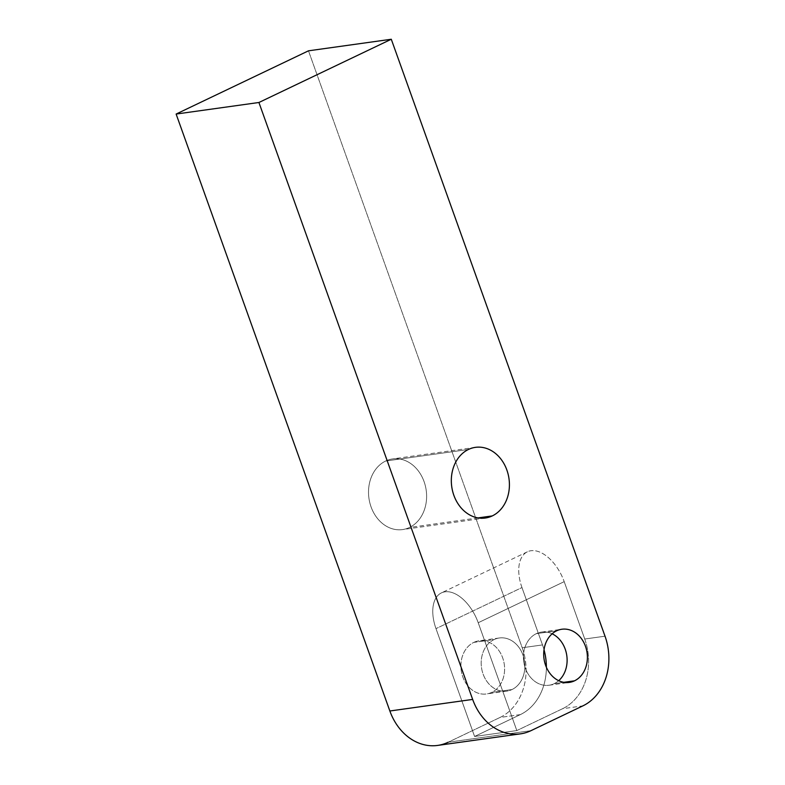 <?xml version="1.0" encoding="UTF-8"?>
<svg xmlns="http://www.w3.org/2000/svg" width="785" height="785" viewBox="0 0 785 785"><rect width="100%" height="100%" fill="white"/><g stroke="black" fill="none" stroke-linecap="round" stroke-linejoin="round"><path stroke-width="0.59" stroke-dasharray="3.92 2.94" d="M558.684 680.693A26.837 21.744 -98 0 1 554.22 683.657A26.837 21.744 -98 0 1 525.332 668.182A26.837 21.744 -98 0 1 536.312 633.662A26.837 21.744 82 0 0 526.539 671.096A26.837 21.744 82 0 0 558.684 680.693A26.837 21.744 -98 0 1 554.22 683.657L563.797 682.322L554.22 683.657A26.837 21.744 -98 0 1 548.98 685.246A26.837 21.744 -98 0 1 524.37 664.973A26.837 21.744 -98 0 1 536.312 633.662L556.604 630.826L536.312 633.662A26.837 21.744 -98 0 1 552.13 633.789A26.837 21.744 82 0 0 536.312 633.662A26.837 21.744 -98 0 1 541.552 632.072A26.837 21.744 -98 0 1 552.13 633.789M494.089 639.559A26.837 21.744 82 0 0 482.137 670.871A26.837 21.744 82 0 0 506.747 691.143A26.837 21.744 82 0 0 511.987 689.554L491.704 692.39A26.837 21.744 -98 0 1 486.464 693.969A26.837 21.744 -98 0 1 461.855 673.707A26.837 21.744 -98 0 1 473.797 642.395L494.089 639.559A26.837 21.744 82 0 0 483.109 674.08A26.837 21.744 82 0 0 511.987 689.554A26.837 21.744 82 0 0 522.967 655.033A26.837 21.744 82 0 0 494.089 639.559L473.797 642.395A26.837 21.744 82 0 0 462.816 676.915A26.837 21.744 82 0 0 491.704 692.39A26.837 21.744 82 0 0 502.685 657.869A26.837 21.744 82 0 0 473.797 642.395A26.837 21.744 -98 0 1 479.036 640.805A26.837 21.744 -98 0 1 503.646 661.078A26.837 21.744 -98 0 1 491.704 692.39L511.987 689.554A26.837 21.744 82 0 0 523.938 658.242A26.837 21.744 82 0 0 499.329 637.979A26.837 21.744 82 0 0 494.089 639.559A26.837 21.744 82 0 0 490.252 685.305A26.837 21.744 82 0 0 524.772 668.81A26.837 21.744 82 0 0 494.089 639.559L473.797 642.395A26.837 21.744 82 0 0 469.96 688.141A26.837 21.744 82 0 0 504.49 671.646A26.837 21.744 82 0 0 473.797 642.395M605.019 636.193L584.737 639.019L605.019 636.193L584.737 639.019L564.199 581.656L478.212 622.731L516.824 730.57L562.57 708.718A54.185 43.891 82 0 0 584.737 639.019L564.199 581.656A36.355 20.645 -115.5 0 0 530.954 550.736A36.355 20.645 -115.5 0 0 521.966 587.553L542.504 644.927L522.221 647.753L308.485 50.819L522.221 647.753A54.185 43.891 -98 0 1 500.055 717.441L520.337 714.615A54.185 43.891 82 0 0 546.38 667.27A54.185 43.891 -98 0 1 520.337 714.615L474.591 736.467L435.989 628.628L521.966 587.553L542.504 644.927L522.221 647.753A54.185 43.891 -98 0 1 500.055 717.441L520.337 714.615L474.591 736.467L516.824 730.57L562.57 708.718L582.853 705.882M544.025 649.735A54.185 43.891 82 0 0 542.504 644.927A54.185 43.891 -98 0 1 544.025 649.735A54.185 43.891 82 0 0 542.504 644.927L521.966 587.553A36.355 20.645 64.5 0 1 527.402 551.796A36.355 20.645 64.5 0 1 564.199 581.656L478.212 622.731L516.824 730.57L474.591 736.467L435.989 628.628A36.355 20.645 64.5 0 1 444.977 591.821A36.355 20.645 64.5 0 1 478.212 622.731A36.355 20.645 -115.5 0 0 441.425 592.881A36.355 20.645 -115.5 0 0 435.989 628.628L521.966 587.553L435.989 628.628A36.355 20.645 64.5 0 1 444.977 591.821A36.355 20.645 64.5 0 1 478.212 622.731L516.824 730.57L474.591 736.467L435.989 628.628M521.966 587.553A36.355 20.645 64.5 0 1 530.954 550.736A36.355 20.645 64.5 0 1 564.199 581.656L584.737 639.019A54.185 43.891 -98 0 1 562.57 708.718L516.824 730.57M530.974 730.668L448.166 742.237L530.974 730.668L448.166 742.237L500.055 717.441L448.166 742.237A54.185 43.891 -98 0 1 437.588 745.426M385.671 461.021A35.678 28.908 82 0 0 371.07 506.914A35.678 28.908 82 0 0 409.466 527.481A35.678 28.908 82 0 0 424.067 481.588A35.678 28.908 82 0 0 385.671 461.021L468.468 449.452L385.671 461.021A35.678 28.908 -98 0 1 392.637 458.911A35.678 28.908 -98 0 1 425.352 485.856A35.678 28.908 -98 0 1 409.466 527.481A35.678 28.908 -98 0 1 402.509 529.59A35.678 28.908 -98 0 1 369.784 502.645A35.678 28.908 -98 0 1 385.671 461.021A35.678 28.908 82 0 0 380.568 521.829A35.678 28.908 82 0 0 426.471 499.898A35.678 28.908 82 0 0 385.671 461.021L468.468 449.452M478.036 517.904L409.466 527.481M536.312 633.662L556.604 630.826M564.199 581.656L478.212 622.731M308.485 50.819L522.221 647.753L542.504 644.927M522.221 647.753A54.185 43.891 -98 0 1 500.055 717.441L520.337 714.615L474.591 736.467M500.055 717.441L448.166 742.237M554.22 683.657L563.797 682.322M491.704 692.39L511.987 689.554M562.57 708.718A54.185 43.891 82 0 0 584.737 639.019M520.337 714.615A54.185 43.891 82 0 0 546.38 667.27M548.98 685.246L569.262 682.41M506.747 691.143L486.464 693.969M541.552 632.072L561.844 629.246M499.329 637.979L479.036 640.805M485.307 518.021L402.509 529.59M475.435 447.352L392.637 458.911M527.402 551.796L441.425 592.881"/><path stroke-width="1.18" d="M389.86 710.994L176.125 114.051L308.485 50.819L176.125 114.051L389.86 710.994A54.185 43.891 -98 0 0 448.166 742.237A54.185 43.891 -98 0 1 389.86 710.994L472.658 699.425L258.922 102.492L176.125 114.051L389.86 710.994L472.658 699.425A54.185 43.891 82 0 0 530.974 730.668A54.185 43.891 -98 0 1 472.658 699.425L258.922 102.492L391.283 39.25L605.019 636.193A54.185 43.891 -98 0 1 582.853 705.882L530.974 730.668L582.853 705.882A54.185 43.891 82 0 0 605.019 636.193L391.283 39.25L308.485 50.819L391.283 39.25L605.019 636.193A54.185 43.891 82 0 1 582.853 705.882L530.974 730.668A54.185 43.891 82 0 1 520.396 733.867L437.588 745.426A54.185 43.891 -98 0 1 389.86 710.994L472.658 699.425A54.185 43.891 82 0 0 520.396 733.867M556.604 630.826A26.837 21.744 82 0 0 545.624 665.346A26.837 21.744 82 0 0 574.502 680.831A26.837 21.744 82 0 0 585.482 646.3A26.837 21.744 82 0 0 556.604 630.826A26.837 21.744 82 0 0 544.653 662.138A26.837 21.744 82 0 0 569.262 682.41A26.837 21.744 82 0 0 574.502 680.831L563.797 682.322L574.502 680.831A26.837 21.744 82 0 0 586.454 649.509A26.837 21.744 82 0 0 561.844 629.246A26.837 21.744 82 0 0 556.604 630.826A26.837 21.744 82 0 0 552.768 676.572A26.837 21.744 82 0 0 587.288 660.077A26.837 21.744 82 0 0 556.604 630.826M468.468 449.452A35.678 28.908 82 0 0 453.877 495.345A35.678 28.908 82 0 0 492.274 515.922A35.678 28.908 82 0 0 506.865 470.029A35.678 28.908 82 0 0 468.468 449.452A35.678 28.908 82 0 0 452.592 491.076A35.678 28.908 82 0 0 485.307 518.021A35.678 28.908 82 0 0 492.274 515.922L478.036 517.904L492.274 515.922A35.678 28.908 82 0 0 508.15 474.287A35.678 28.908 82 0 0 475.435 447.352A35.678 28.908 82 0 0 468.468 449.452A35.678 28.908 82 0 0 463.376 510.27A35.678 28.908 82 0 0 509.269 488.339A35.678 28.908 82 0 0 468.468 449.452M552.13 633.789A26.837 21.744 -98 0 1 566.799 655.652A26.837 21.744 -98 0 1 558.684 680.693A26.837 21.744 82 0 0 566.799 655.652A26.837 21.744 82 0 0 552.13 633.789A26.837 21.744 -98 0 1 566.799 655.652A26.837 21.744 -98 0 1 558.684 680.693M546.38 667.27A54.185 43.891 82 0 0 544.025 649.735A54.185 43.891 -98 0 1 546.38 667.27A54.185 43.891 82 0 0 544.025 649.735M472.658 699.425L258.922 102.492L391.283 39.25L308.485 50.819L176.125 114.051L258.922 102.492L391.283 39.25M563.797 682.322L574.502 680.831M478.036 517.904L492.274 515.922M258.922 102.492L176.125 114.051"/></g></svg>
